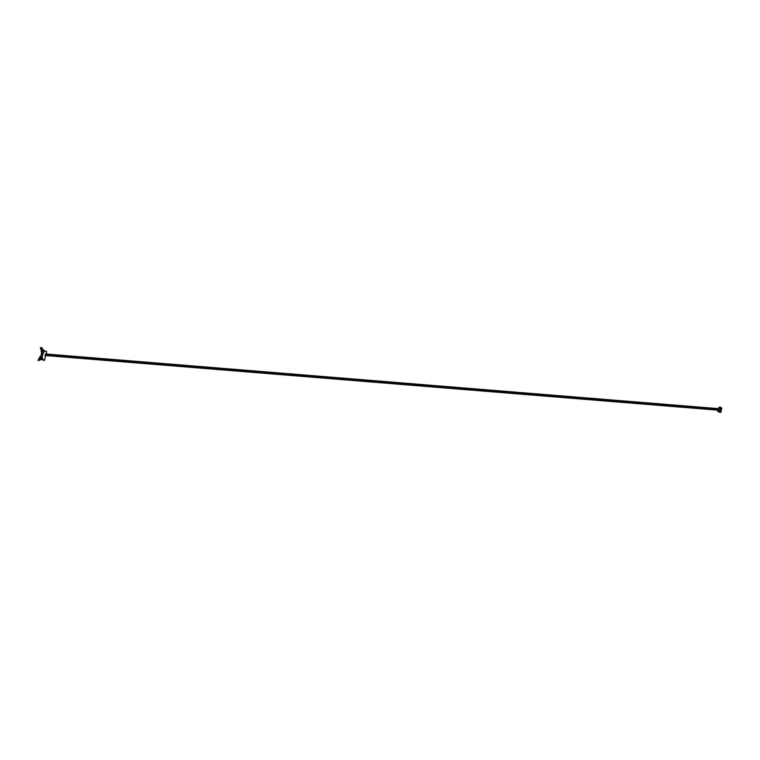 <?xml version="1.0" encoding="UTF-8"?>
<svg xmlns="http://www.w3.org/2000/svg" width="760" height="760" viewBox="0 0 760 760"><rect width="100%" height="100%" fill="white"/><g stroke="black" fill="none" stroke-linecap="round" stroke-linejoin="round"><path stroke-width="1.14" d="M720.755 409.279L721.078 407.997L719.026 407.151L717.744 410.875L719.064 410.989L719.948 408.861L720.964 409.82L719.853 409.25M719.948 408.861L719.967 407.426M719.511 409.222L720.964 409.82M718.969 410.979L719.14 411.673L720.176 411.559L720.622 409.792M718.2 411.112L718.856 411.445M719.511 412.252L717.782 411.492L718.561 411.35M718.418 411.692L719.767 412.385L719.596 411.711M720.547 410.39L720.233 411.625L720.841 411.939L721.772 408.281L721.164 407.968L720.822 409.308M720.261 407.056L721.876 408.234L720.261 407.056M719.9 411.863L720.812 412.471L720.841 411.939M719.938 407.284L720.67 407.654M45.353 353.96L718.314 408.633M44.963 355.481L717.924 410.153M717.991 409.897L45.03 355.233L717.981 409.916M45.049 355.138L718.01 409.811M45.296 354.179L718.257 408.842M45.277 354.264L718.238 408.937M42.588 350.987L42.655 349.98M41.477 348.783L41.98 349.514M41.828 347.633L40.612 347.529L40.527 348.707L41.743 348.802L41.828 347.633L43.462 350.265M41.287 348.764L41.857 349.591L41.392 350.351L40.679 348.716M42.009 349.581L41.372 350.635L40.527 348.707M41.667 348.792L42.38 350.426L42.845 349.666L41.791 348.147M40.992 357.305L38.323 359.214L39.529 359.319L39.216 360.411L41.154 359.452L40.945 358.102L39.529 359.319M41.011 359.337L40.859 358.378L39.425 360.116L40.831 359.433M39.453 359.594L38 360.316L39.216 360.411M40.954 358.967L39.596 359.527M42.028 356.972L43.472 352.165M39.444 358.188L39.834 356.63L40.375 356.677L40.062 357.912M42.788 350.198L46.721 351.595L46.103 354.027M46.028 354.331L45.809 355.205M45.724 355.547L44.498 360.382L41.278 358.34L41.667 356.782L42.237 357.077L43.329 350.236M41.145 359.461L44.498 360.382M41.173 359.233L42.389 359.299M40.793 358.093L41.667 356.782M41.002 358.52L41.847 359.252M42.398 351.747L42.93 351.794M45.505 353.979L45.115 355.49M45.201 355.158L45.429 354.284M44.403 351.13L44.222 351.861L44.403 351.13M42.693 357.903L42.503 358.635L42.693 357.903M41.449 350.265L42.275 350.189M41.686 350.132L42.313 350.255M41.401 353.885L41.886 351.956L41.401 353.885M40.404 356.924L41.116 355.005L40.318 356.887M42.361 355.651L41.097 355.091M41.173 353.875L42.437 354.521L42.18 355.547L41.116 355.005M41.667 351.937L41.097 351.642L41.363 350.607"/></g></svg>
